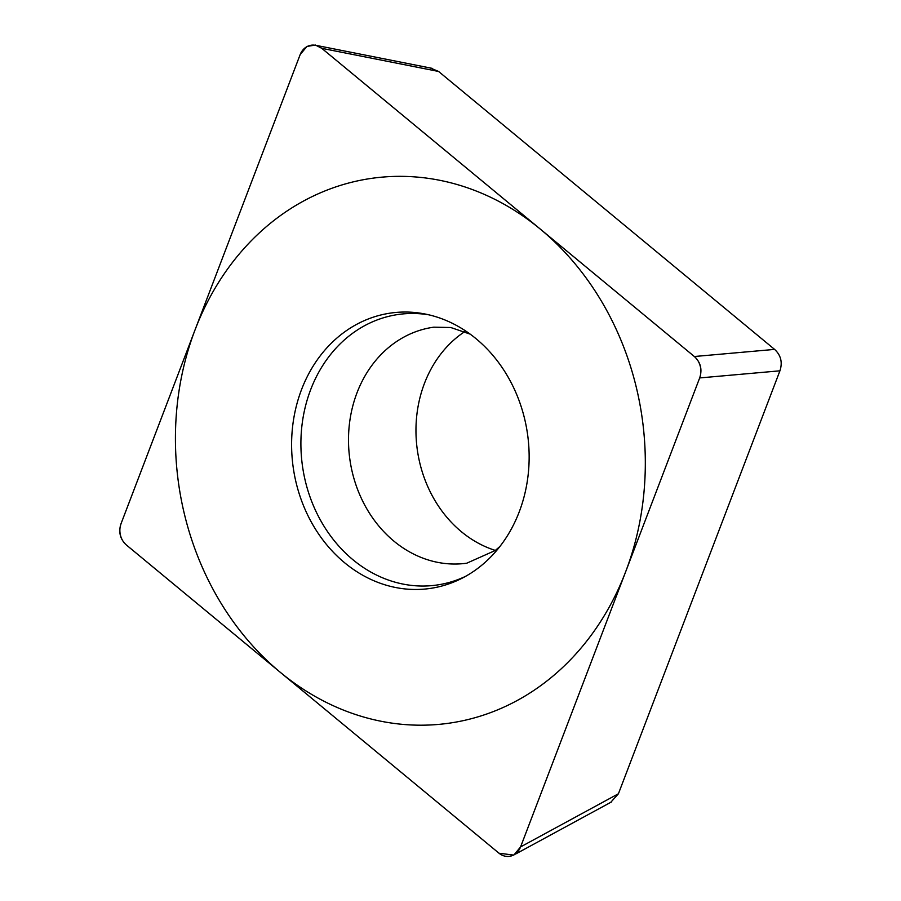 <?xml version="1.0" encoding="UTF-8"?>
<svg xmlns="http://www.w3.org/2000/svg" width="901" height="901" viewBox="0 0 901 901"><rect width="100%" height="100%" fill="white"/><g stroke="black" fill="none" stroke-linecap="round" stroke-linejoin="round"><path stroke-width="1.35" d="M498.996 853.213L513.818 855.105L520.587 846.917L699.672 377.936C702.431 369.478 700.651 362.337 694.344 356.514L321.758 48.327L315.418 45.05L306.937 46.435L300.157 54.612L121.072 523.605C118.313 532.063 120.092 539.203 126.41 545.015L498.996 853.213M362.821 575.288A139.092 118.346 82 0 1 295.877 407.95A139.092 118.346 82 0 1 425.373 314.066A139.092 118.346 82 0 1 457.922 326.241A139.092 118.346 82 0 1 529.124 454.127A139.092 118.346 82 0 1 462.292 578.104A139.092 118.346 82 0 1 362.821 575.288M430.34 67.992L438.584 71.461L774.59 349.397C780.908 355.219 782.687 362.36 779.928 370.818L618.424 793.758L610.732 802.34M495.347 550.421A119.157 101.385 82 0 1 476.967 542.436A119.157 101.385 82 0 1 416.194 438.517A119.157 101.385 82 0 1 464.747 331.624M428.853 314.832A136.648 116.263 82 0 0 304.651 409.64A136.648 116.263 82 0 0 370.874 572.09A136.648 116.263 -98 0 0 465.434 576.415M504.436 204.437A275.154 234.102 -98 0 0 195.066 329.834A275.154 234.102 -98 0 0 316.307 697.104A275.154 234.102 -98 0 0 625.677 571.707A275.154 234.102 -98 0 0 504.436 204.437M498.884 853.123A17.333 14.743 -98 0 0 520.632 846.782L699.638 378.026A17.333 14.743 -98 0 0 694.266 356.458L321.86 48.417A17.333 14.743 -98 0 0 300.112 54.747L121.106 523.504A17.333 14.743 -98 0 0 126.478 545.082L498.884 853.123M618.424 793.758L520.587 846.917M779.928 370.818L699.672 377.936M774.59 349.397L694.344 356.514M438.584 71.461L321.758 48.327M499.875 546.513L495.257 550.488L466.752 563.204A119.157 101.385 -98 0 1 409.505 551.874A119.157 101.385 82 0 1 349.284 425.204A119.157 101.385 82 0 1 433.741 327.187L450.782 327.514L470.176 334.136M611.61 801.867L515.586 854.047M432.21 68.363L317.332 45.613"/></g></svg>
